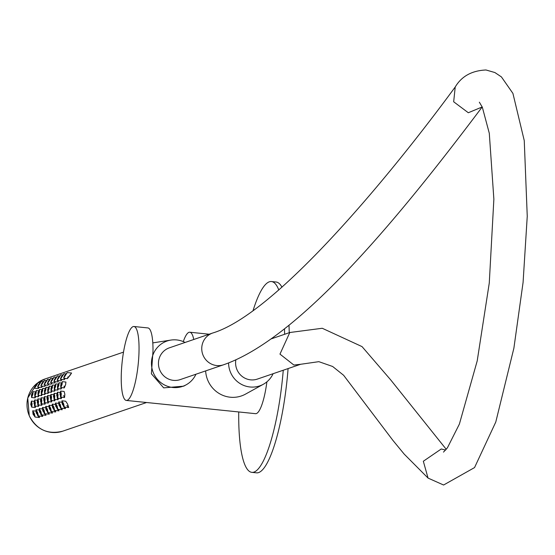 <?xml version="1.0" encoding="UTF-8"?>
<svg xmlns="http://www.w3.org/2000/svg" width="555" height="555" viewBox="0 0 555 555"><rect width="100%" height="100%" fill="white"/><g stroke="black" fill="none" stroke-linecap="round" stroke-linejoin="round"><path stroke-width="0.83" d="M238.733 411.956A95.904 20.882 -84.1 0 0 251.894 472.354L256.549 472.832A95.904 20.882 -84.1 0 0 258.672 472.569A95.904 20.882 -84.1 0 0 288.087 368.575M278.804 290.008A95.904 20.882 -84.1 0 0 271.444 281.545A95.904 20.882 -84.1 0 0 269.328 281.808A95.904 20.882 -84.1 0 0 253.031 310.689M251.894 472.354A95.904 20.882 -84.1 0 0 254.017 472.09A95.904 20.882 -84.1 0 0 283.258 370.227M289.231 332.709A95.904 20.882 -84.1 0 0 288.995 325.334M281.975 287.212A95.904 20.882 -84.1 0 0 276.099 282.016L271.444 281.545M284.604 334.29A95.904 20.882 -84.1 0 0 284.493 328.949M266.893 381.833A37.164 8.089 95.9 0 1 255.55 413.676L126.353 400.439A37.164 8.089 95.9 0 1 123.515 397.2A37.164 8.089 95.9 0 1 123.002 355.318A37.164 8.089 95.9 0 1 133.928 326.5A37.164 8.089 95.9 0 1 136.766 329.739A37.164 8.089 95.9 0 1 137.279 371.621A37.164 8.089 95.9 0 1 126.353 400.439M133.928 326.5L147.901 327.929A37.164 8.089 95.9 0 1 150.731 331.168A37.164 8.089 95.9 0 1 153 351.086L151.383 373.758L163.683 387.869L183.705 386.169L186.182 384.795A23.976 23.282 -108.9 0 1 153.457 373.022A23.976 23.282 -108.9 0 1 170.891 340.083A23.976 23.282 -108.9 0 1 185.106 342.456M183.289 341.602A37.164 8.089 95.9 0 1 189.803 332.223A37.164 8.089 95.9 0 1 192.634 335.463A37.164 8.089 95.9 0 1 193.757 339.493M195.964 374.216A23.976 23.282 -108.9 0 1 186.182 384.795M212.662 333.028A16.782 16.296 -108.9 0 0 201.867 350.677A16.782 16.296 -108.9 0 0 216.61 365.544A16.782 16.296 -108.9 0 0 223.526 364.788L180.229 379.599A16.782 16.296 -108.9 0 1 173.32 380.348A16.782 16.296 -108.9 0 1 158.577 365.488A16.782 16.296 -108.9 0 1 169.372 347.832L212.662 333.028C273.476 314.754 383.297 184.947 455.232 86.975L453.671 101.78L468.309 112.741L482.205 106.955M235.861 359.869A16.782 16.296 71.1 0 0 250.596 379.849A16.782 16.296 71.1 0 0 257.367 379.086L300.664 364.274L293.893 365.044L279.97 354.118L289.8 332.514L322.254 328.269L362.04 346.611L390.755 379.953L446.255 449.328M228.584 362.942A23.976 23.282 71.1 0 0 230.596 372.509A23.976 23.282 71.1 0 0 263.32 384.282A23.976 23.282 71.1 0 0 273.102 373.702M263.32 384.282L245.546 394.106A27.57 26.779 -108.9 0 1 207.91 380.57A27.57 26.779 -108.9 0 1 205.641 370.906M47.737 389.256L47.799 391.969L49.09 388.791L49.319 386.1L47.737 389.256M48.687 388.93L48.743 387.848L48.146 389.117L48.139 390.2L48.687 388.93M51.025 390.859L51.303 392.329L52.101 390.97L51.303 392.329L47.799 391.969M34.382 413.683L32.696 410.797L33.029 414.148L35.118 417.076L34.382 413.683M39.28 416.056L39.454 417.52L39.28 416.056L39.433 417.513L37.546 415.515M33.98 413.822L33.258 412.663L33.439 414.009L34.216 415.175L33.98 413.822M37.629 412.573L35.943 409.687L36.276 413.038L38.364 415.966L37.629 412.573M40.792 414.405L42.7 416.41L42.527 414.946L42.7 416.41L38.364 415.966M37.227 412.712L36.505 411.553L36.685 412.899L37.469 414.065L37.227 412.712M40.876 411.463L39.19 408.577L39.523 411.928L41.611 414.856L40.876 411.463M44.039 413.295L45.947 415.3L45.774 413.836L45.947 415.3L41.611 414.856M40.473 411.602L39.752 410.443L39.932 411.789L40.716 412.955L40.473 411.602M44.123 410.353L42.437 407.467L42.77 410.818L44.858 413.746L44.123 410.353M49.02 412.726L49.194 414.19L49.02 412.726L49.173 414.183L47.286 412.185M43.72 410.492L42.999 409.333L43.179 410.679L43.963 411.845L43.72 410.492M47.369 409.243L45.683 406.357L46.016 409.708L48.105 412.629L47.369 409.243M50.533 411.075L52.441 413.073L52.267 411.616L52.441 413.073L48.105 412.629M46.967 409.382L46.245 408.223L46.426 409.569L47.21 410.735L46.967 409.382M50.616 408.133L48.93 405.247L49.263 408.598L51.351 411.519L50.616 408.133M53.779 409.965L55.666 411.963L55.514 410.506M50.214 408.272L49.492 407.113L49.672 408.459L50.456 409.625L50.214 408.272M53.863 407.023L52.177 404.137L52.51 407.488L54.598 410.409L53.863 407.023M57.026 408.855L58.934 410.853L58.761 409.396L58.934 410.853L54.598 410.409M53.46 407.162L52.739 406.003L52.919 407.349L53.703 408.508L53.46 407.162M57.109 405.913L55.424 403.027L55.757 406.371L57.845 409.299L57.109 405.913M60.273 407.745L62.181 409.743L62.007 408.286L62.181 409.743L57.845 409.299M56.707 406.052L55.986 404.893L56.166 406.232L56.95 407.398L56.707 406.052M60.356 404.803L58.67 401.917L59.003 405.261L61.092 408.189L60.356 404.803M63.52 406.628L65.407 408.633L65.254 407.176M59.954 404.942L59.232 403.783L59.413 405.122L60.197 406.288L59.954 404.942M61.917 400.807L62.25 404.151L64.338 407.079L63.603 403.693L61.917 400.807L65.705 401.196L67.613 404.102L65.684 401.196L67.613 404.102L68.674 407.523L67.613 404.102L68.653 407.523L66.766 405.518M63.201 403.832L62.479 402.673L62.659 404.012L63.443 405.178L63.201 403.832M60.37 394.189L60.717 395.306L60.606 392.885L60.37 394.189M59.961 394.327L60.932 397.137L61.314 393.863L60.634 391.081L59.961 394.327M64.109 391.435L64.852 394.223L64.553 397.512L64.852 394.223L64.13 391.442L60.634 391.081M57.123 395.299L57.47 396.416L57.352 393.994L57.123 395.299M56.714 395.438L57.685 398.247L58.067 394.973L57.387 392.191L56.714 395.438M60.363 396.714L61.279 398.615L61.674 397.213M53.877 396.409L54.223 397.526L54.106 395.104L53.877 396.409M53.467 396.548L54.439 399.357L54.82 396.083L54.14 393.301L53.467 396.548M57.116 397.824L58.06 399.732L58.448 398.323L58.06 399.732L54.439 399.357M50.63 397.519L50.977 398.643L50.859 396.214L50.63 397.519M50.221 397.658L51.192 400.467L51.573 397.193L50.893 394.411L50.221 397.658M55.202 399.433L54.785 400.835L53.87 398.934M47.383 398.629L47.73 399.753L47.612 397.325L47.383 398.629M46.974 398.767L47.945 401.577L48.327 398.303L47.647 395.521L46.974 398.767M50.623 400.044L51.566 401.952L51.955 400.55L51.566 401.952L47.945 401.577M44.136 399.739L44.483 400.863L44.365 398.441L44.136 399.739M43.727 399.877L44.698 402.687L45.08 399.413L44.4 396.631L43.727 399.877M48.708 401.66L48.292 403.055L47.376 401.154M40.883 400.849L41.236 401.973L41.119 399.551L40.883 400.849M40.48 400.988L41.445 403.797L41.833 400.523L41.153 397.741L40.48 400.988M44.129 402.264L45.045 404.172L45.441 402.763M37.636 401.959L37.99 403.083L37.872 400.661L37.636 401.959M37.234 402.098L38.198 404.907L38.586 401.64L37.907 398.858L37.234 402.098M40.883 403.374L41.826 405.282L42.215 403.88L41.826 405.282L38.198 404.907M34.389 403.069L34.743 404.193L34.625 401.771L34.389 403.069M33.987 403.208L34.951 406.024L35.34 402.75L34.66 399.968L33.987 403.208M38.968 404.99L38.552 406.392L37.636 404.491M31.142 404.179L31.496 405.303L31.378 402.881L31.142 404.179M30.74 404.317L31.704 407.134L32.093 403.86L31.413 401.078L30.74 404.317M34.389 405.601L35.305 407.502L35.7 406.1M61.133 384.671L61.126 385.76L61.73 383.408L61.133 384.671M60.724 384.809L60.786 387.529L62.077 384.351L62.306 381.66L60.724 384.809M64.061 386.058L64.262 387.889L65.622 384.712L65.927 382.034L62.306 381.66M57.886 385.781L57.88 386.87L58.483 384.518L57.886 385.781M57.477 385.919L57.54 388.639L58.83 385.461L59.059 382.77L57.477 385.919M64.29 387.889L65.622 384.712L65.906 382.027L65.594 384.712L64.29 387.889L60.786 387.529L61.043 389L61.841 387.64L61.043 389L57.54 388.639M54.64 386.89L54.633 387.98L55.236 385.628L54.64 386.89M54.23 387.029L54.293 389.749L55.583 386.571L55.812 383.88L54.23 387.029M58.594 388.75L57.769 390.11L57.519 388.639M51.393 388.007L51.386 389.09L51.99 386.738L51.393 388.007M50.984 388.146L51.046 390.859L52.336 387.681L52.565 384.99L50.984 388.146M57.769 390.11L54.293 389.749L54.55 391.219L55.347 389.86L54.55 391.219L51.046 390.859M44.899 390.227L44.893 391.31L45.496 388.958L44.899 390.227M44.49 390.366L44.553 393.086L45.843 389.901L46.072 387.21L44.49 390.366M47.779 391.969L48.028 393.44L48.854 392.08M41.653 391.337L41.646 392.42L42.249 390.068L41.653 391.337M41.243 391.476L41.306 394.196L42.596 391.011L42.825 388.32L41.243 391.476M48.056 393.44L44.553 393.086L44.809 394.55L45.607 393.19L44.809 394.55L41.306 394.196M38.406 392.447L38.392 393.53L39.003 391.185L38.406 392.447M37.997 392.586L38.059 395.306L39.349 392.121L39.578 389.437L37.997 392.586M41.285 394.189L41.563 395.66L42.36 394.3L41.563 395.66L38.059 395.306L38.288 396.769L39.086 395.41M35.159 393.557L35.145 394.64L35.756 392.295L35.159 393.557M34.75 393.696L34.812 396.416L36.103 393.231L36.332 390.547L34.75 393.696M38.316 396.769L39.114 395.41L38.316 396.769L34.812 396.416M31.912 394.667L31.899 395.75L32.509 393.405L31.912 394.667M31.503 394.806L31.566 397.526L32.856 394.341L33.085 391.657L31.503 394.806M34.792 396.409L35.062 397.879L35.867 396.52L35.062 397.879L31.566 397.526M64.956 375.471L65.983 374.25L64.956 375.471M64.547 375.61L63.603 378.226L67.245 372.571L64.547 375.61M67.974 376.866L67.37 378.614L69.888 375.555L67.391 378.614L71.581 373.015L67.245 372.571M61.709 376.581L62.736 375.36L61.709 376.581M61.3 376.72L60.356 379.336L63.998 373.681L61.3 376.72M64.526 378.323L64.123 379.724L65.393 378.413M58.462 377.691L59.489 376.47L58.462 377.691M58.053 377.83L57.109 380.446L60.752 374.791L58.053 377.83M61.279 379.433L60.897 380.834L62.146 379.523L60.897 380.834L57.109 380.446M55.216 378.801L56.242 377.58L55.216 378.801M54.806 378.94L53.863 381.556L57.505 375.908L54.806 378.94M58.032 380.543L57.651 381.944L58.899 380.633L57.651 381.944L53.863 381.556M51.969 379.911L52.996 378.69L51.969 379.911M51.559 380.05L50.616 382.666L54.258 377.018L51.559 380.05M54.785 381.653L54.383 383.054L55.653 381.743M48.722 381.021L48.299 382.069L49.749 379.807L48.722 381.021M48.313 381.16L47.369 383.776L51.011 378.128L48.313 381.16M51.539 382.763L51.157 384.164L52.406 382.853L51.157 384.164L47.369 383.776M45.475 382.131L45.052 383.179L46.502 380.917L45.475 382.131M45.066 382.27L44.123 384.886L47.765 379.238L45.066 382.27M48.292 383.873L47.89 385.274L49.159 383.963M42.229 383.248L43.255 382.027L42.229 383.248M41.819 383.387L40.876 385.996L44.518 380.348L41.819 383.387M45.045 384.983L44.664 386.384L45.912 385.073L44.664 386.384L40.876 385.996M38.982 384.358L40.009 383.137L38.982 384.358M38.572 384.497L37.629 387.113L41.271 381.458L38.572 384.497M41.798 386.093L41.417 387.501L42.666 386.183L41.417 387.501L37.629 387.113M35.735 385.468L36.762 384.247L35.735 385.468M36.679 385.142L38.024 382.568L35.326 385.607L34.382 388.223L36.679 385.142M38.552 387.203L38.149 388.604L39.419 387.293M51.275 392.329L52.08 390.97M42.679 416.403L42.506 414.946M45.926 415.293L45.753 413.836M52.42 413.073L52.246 411.616M58.913 410.853L58.74 409.389M62.16 409.743L61.987 408.279M63.61 395.604L64.526 397.505L64.831 394.223M58.032 399.725L58.428 398.323M51.539 401.945L51.934 400.543M41.798 405.282L42.194 403.873M61.043 389L61.82 387.633M54.55 391.219L55.327 389.86M44.809 394.55L45.586 393.19M41.535 395.66L42.333 394.3M35.041 397.879L35.839 396.52M69.888 375.555L71.581 373.015L69.909 375.562M60.877 380.834L62.125 379.516M57.63 381.944L58.879 380.626M51.136 384.164L52.385 382.846M44.643 386.384L45.892 385.073M41.396 387.494L42.645 386.183M445.644 450.056L441.253 448.988L423.333 461.247L428.051 478.084L404.2 454.115L392.933 440.406L343.628 375.284L332.632 366.48L318.854 361.666L300.664 364.274M44.934 378.989A27.57 26.779 71.1 0 0 38.045 382.568L44.934 378.989L123.508 352.12M37.178 383.221A27.57 26.779 71.1 0 0 29.304 415.785A27.57 26.779 71.1 0 0 62.777 431.166L146.576 402.514M189.803 332.223L209.2 334.214M170.891 340.083L152.792 342.893M223.526 364.788C302.85 337.35 407.065 206.786 482.233 106.928M428.051 478.084L443.591 485.014L474.546 467.581L495.781 422.029L513.888 348.158L523.081 282.405L527.25 216.256L524.253 140.616L512.924 93.406L501.415 76.902L494.894 72.545L486 69.985C471.854 70.603 461.6 76.271 455.232 86.975M479.347 102.196L482.33 107.226L489.295 133.283L493.867 199.169L489.274 283.001L477.21 360.889L459.387 424.082L447.406 447.823L443.48 452.117M271.437 338.8L289.8 332.514M51.594 386.335L49.319 386.1M35.714 411.109L32.696 410.797M39.433 417.513L35.118 417.076M38.961 409.999L35.943 409.687M42.208 408.889L39.19 408.577M45.454 407.779L42.437 407.467M49.173 414.183L44.858 413.739M48.701 406.669L45.683 406.357M51.948 405.559L48.93 405.247M55.687 411.963L51.351 411.519M55.195 404.449L52.177 404.137M58.441 403.339L55.424 403.027M61.688 402.222L58.67 401.917M65.428 408.633L61.092 408.189M68.653 407.523L64.338 407.079M64.526 397.505L60.932 397.137M60.023 392.461L57.387 392.191M61.307 398.622L57.685 398.247M56.776 393.571L54.14 393.301M53.53 394.681L50.893 394.411M54.785 400.835L51.192 400.467M50.283 395.791L47.647 395.521M47.036 396.901L44.4 396.631M48.292 403.055L44.698 402.687M43.789 398.011L41.153 397.741M45.073 404.172L41.445 403.797M40.543 399.121L37.907 398.858M37.296 400.238L34.66 399.968M38.552 406.392L34.951 406.024M34.049 401.348L31.413 401.078M35.326 407.502L31.704 407.134M61.334 383.006L59.059 382.77M58.088 384.115L55.812 383.88M54.841 385.225L52.565 384.99M48.347 387.445L46.072 387.21M45.101 388.555L42.825 388.32M41.854 389.665L39.578 389.437M38.607 390.775L36.332 390.547M35.36 391.885L33.085 391.657M67.37 378.614L63.603 378.226M65.816 373.869L63.998 373.681M64.144 379.724L60.356 379.336M62.569 374.979L60.752 374.791M59.323 376.089L57.505 375.908M56.076 377.199L54.258 377.018M54.404 383.054L50.616 382.666M52.829 378.316L51.011 378.128M49.582 379.426L47.765 379.238M47.91 385.274L44.123 384.886M46.336 380.536L44.518 380.348M43.089 381.646L41.271 381.458M38.17 388.611L34.382 388.223M39.842 382.756L38.024 382.568M62.777 431.166C47.855 434.849 36.685 429.723 29.269 415.792L27.75 398.018L37.206 383.2"/></g></svg>
